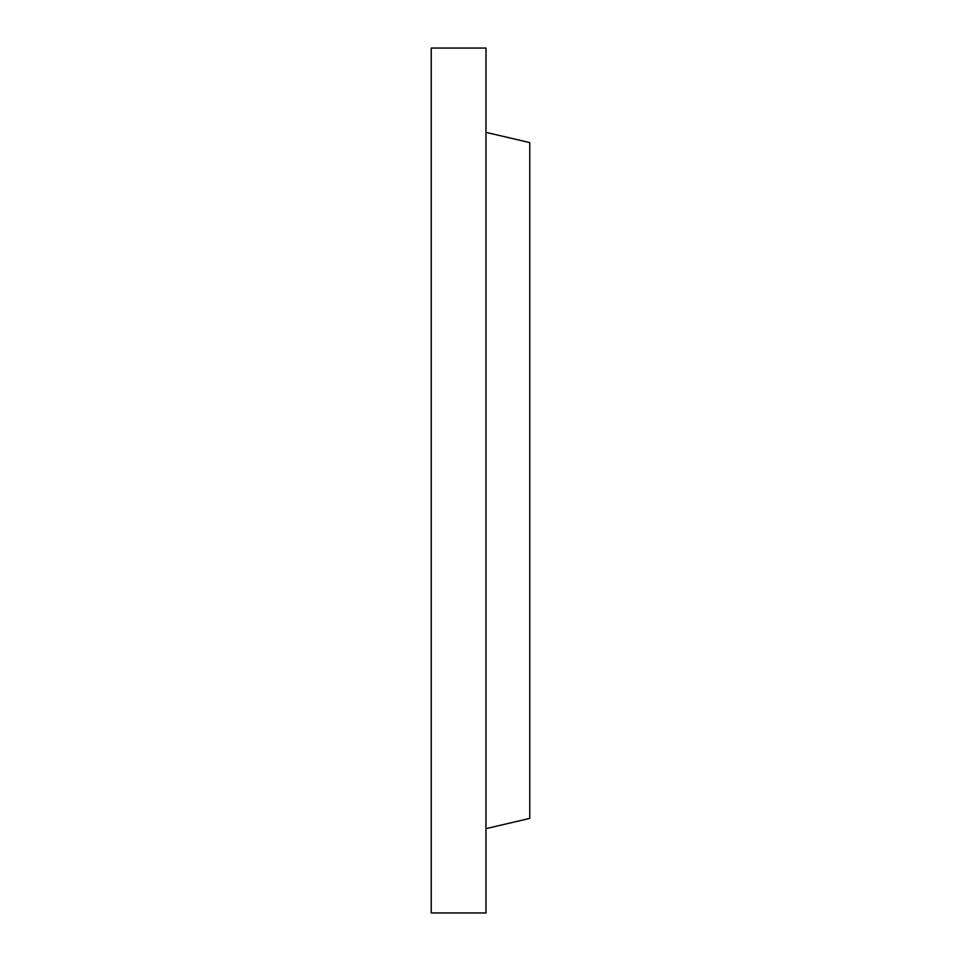 <?xml version="1.0" encoding="UTF-8"?>
<svg xmlns="http://www.w3.org/2000/svg" width="961" height="961" viewBox="0 0 961 961"><rect width="100%" height="100%" fill="white"/><g stroke="black" fill="none" stroke-linecap="round" stroke-linejoin="round"><path stroke-width="1.44" d="M485.978 912.95L485.978 48.05L431.237 48.05L431.237 912.95L485.978 912.95M485.978 828.646L529.763 818.388L529.763 142.612L485.978 132.354"/></g></svg>
